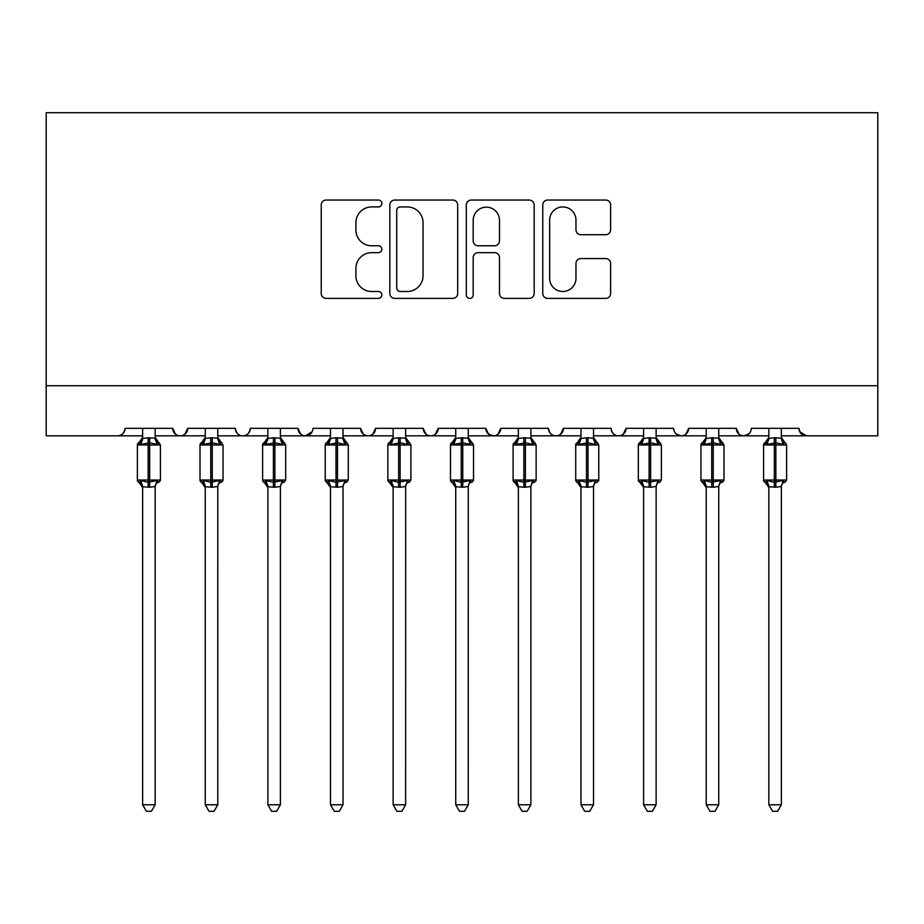 <?xml version="1.0" encoding="UTF-8"?>
<svg xmlns="http://www.w3.org/2000/svg" width="924" height="924" viewBox="0 0 924 924"><rect width="100%" height="100%" fill="white"/><g stroke="black" fill="none" stroke-linecap="round" stroke-linejoin="round"><path stroke-width="1.39" d="M381.843 203.488A3.442 3.442 0 0 0 378.401 200.046L326.16 200.046A4.92 4.92 0 0 0 321.24 204.955L321.24 293.474A4.92 4.92 0 0 0 326.16 298.394L378.401 298.394A3.442 3.442 0 0 0 381.843 294.941A3.442 3.442 0 0 0 378.401 291.499L371.644 291.499A15.731 15.731 0 0 1 355.913 275.768L355.913 268.387A15.731 15.731 0 0 1 371.644 252.656L378.401 252.656A3.442 3.442 0 0 0 381.843 249.214A3.442 3.442 0 0 0 378.401 245.772L371.644 245.772A15.731 15.731 0 0 1 355.913 230.041L355.913 222.661A15.731 15.731 0 0 1 371.644 206.93L378.401 206.93A3.442 3.442 0 0 0 381.843 203.488M605.705 234.708A4.92 4.92 0 0 0 610.625 229.787L610.625 204.955A4.92 4.92 0 0 0 605.705 200.046L547.689 200.046A4.92 4.92 0 0 0 542.769 204.955L542.769 293.474A4.92 4.92 0 0 0 547.689 298.394L605.705 298.394A4.92 4.92 0 0 0 610.625 293.474L610.625 263.479A4.92 4.92 0 0 0 605.705 258.558L580.873 258.558A4.92 4.92 0 0 0 575.964 263.479L575.964 278.355A13.155 13.155 0 0 1 562.808 291.499A13.155 13.155 0 0 1 549.653 278.355L549.653 220.085A13.155 13.155 0 0 1 562.808 206.93A13.155 13.155 0 0 1 575.964 220.085L575.964 229.787A4.92 4.92 0 0 0 580.873 234.708L605.705 234.708M46.2 385.724L877.8 385.724L877.8 112.705L46.2 112.705L46.2 435.828L117.591 435.828C121.575 435.966 124.082 433.46 125.098 428.309L172.696 428.309L175.445 434.118M457.692 204.955A4.92 4.92 0 0 0 452.783 200.046L394.756 200.046A4.92 4.92 0 0 0 389.836 204.955L389.836 293.474A4.92 4.92 0 0 0 394.756 298.394L452.783 298.394A4.92 4.92 0 0 0 457.692 293.474L457.692 204.955M471.217 200.046L529.244 200.046A4.92 4.92 0 0 1 534.164 204.955L534.164 293.474A4.92 4.92 0 0 1 529.244 298.394L504.412 298.394A4.92 4.92 0 0 1 499.491 293.474L499.491 257.577A4.92 4.92 0 0 0 494.583 252.656L478.101 252.656A4.92 4.92 0 0 0 473.192 257.577L473.192 294.941A3.442 3.442 0 0 1 469.75 298.394A3.442 3.442 0 0 1 466.308 294.941L466.308 204.955A4.92 4.92 0 0 1 471.217 200.046M155.163 435.828L180.203 435.828C176.218 435.966 173.712 433.46 172.696 428.309A7.519 7.519 0 0 0 180.203 435.828A7.519 7.519 0 0 0 187.722 428.309L235.308 428.309A7.519 7.519 0 0 0 242.827 435.828A7.519 7.519 0 0 0 250.346 428.309L297.932 428.309A7.519 7.519 0 0 0 305.451 435.828A7.519 7.519 0 0 0 312.959 428.309L360.556 428.309A7.519 7.519 0 0 0 368.064 435.828A7.519 7.519 0 0 0 375.583 428.309L423.18 428.309A7.519 7.519 0 0 0 430.688 435.828A7.519 7.519 0 0 0 438.207 428.309L485.793 428.309A7.519 7.519 0 0 0 493.312 435.828A7.519 7.519 0 0 0 500.82 428.309L548.417 428.309A7.519 7.519 0 0 0 555.936 435.828A7.519 7.519 0 0 0 563.444 428.309L611.041 428.309A7.519 7.519 0 0 0 618.549 435.828A7.519 7.519 0 0 0 626.068 428.309L673.654 428.309A7.519 7.519 0 0 0 681.173 435.828A7.519 7.519 0 0 0 688.692 428.309L736.278 428.309A7.519 7.519 0 0 0 743.797 435.828A7.519 7.519 0 0 0 751.304 428.309L798.902 428.309L800.299 432.675M718.745 435.828L743.797 435.828C739.812 435.966 737.306 433.46 736.278 428.309L739.027 434.118M656.121 435.828L681.173 435.828C685.158 435.966 687.664 433.46 688.692 428.309L685.943 434.118M593.508 435.828L618.549 435.828C622.533 435.966 625.04 433.46 626.068 428.309L623.319 434.118M530.884 435.828L555.936 435.828C559.921 435.966 562.416 433.46 563.444 428.309L560.695 434.118M468.26 435.828L493.312 435.828C497.297 435.966 499.803 433.46 500.82 428.309L498.082 434.118M485.793 428.309L488.542 434.118M405.636 435.828L430.688 435.828C434.673 435.966 437.179 433.46 438.207 428.309L435.458 434.118M455.74 435.828L430.688 435.828C426.703 435.966 424.197 433.46 423.18 428.309L425.918 434.118M343.023 435.828L368.064 435.828C372.06 435.966 374.555 433.46 375.583 428.309L372.834 434.118M393.116 435.828L368.064 435.828C364.079 435.966 361.584 433.46 360.556 428.309L363.305 434.118M280.399 435.828L305.451 435.828C301.467 435.966 298.96 433.46 297.932 428.309L300.681 434.118M205.255 435.828L180.203 435.828C184.188 435.966 186.694 433.46 187.722 428.309L184.973 434.118M798.902 428.309A7.519 7.519 0 0 0 806.409 435.828L799.71 431.716M877.8 385.724L877.8 435.828L781.369 435.828M117.591 435.828C121.575 435.966 124.082 433.46 125.098 428.309A7.519 7.519 0 0 1 117.591 435.828L142.631 435.828M217.775 435.828L242.827 435.828C246.812 435.966 249.318 433.46 250.346 428.309M267.879 435.828L242.827 435.828C238.842 435.966 236.336 433.46 235.308 428.309M330.492 435.828L305.451 435.828L312.15 431.716M518.364 435.828L493.312 435.828L488.473 434.061M580.977 435.828L555.936 435.828C551.94 435.966 549.445 433.46 548.417 428.309M643.601 435.828L618.549 435.828C614.564 435.966 612.058 433.46 611.041 428.309M706.225 435.828L681.173 435.828L676.333 434.061M768.837 435.828L743.797 435.828L748.625 434.061M400.161 206.93A3.442 3.442 0 0 0 396.719 210.372L396.719 288.057A3.442 3.442 0 0 0 400.161 291.499L407.299 291.499A15.731 15.731 0 0 0 423.03 275.768L423.03 222.661A15.731 15.731 0 0 0 407.299 206.93L400.161 206.93M499.491 220.328A13.155 13.155 0 0 0 486.336 207.172A13.155 13.155 0 0 0 473.192 220.328L473.192 240.852A4.92 4.92 0 0 0 478.101 245.772L494.583 245.772A4.92 4.92 0 0 0 499.491 240.852L499.491 220.328M155.163 428.309L155.163 438.276A5.509 5.255 180 0 0 158.05 442.862L156.976 444.479L149.653 442.712L140.818 444.479L139.016 442.619A2.506 2.506 0 0 0 137.376 444.964L137.376 480.03A2.506 2.506 0 0 0 139.016 482.386L137.376 480.03L160.418 480.03L160.418 444.964L155.163 437.445L158.778 442.619A2.506 2.506 0 0 1 159.494 443.023M158.778 482.386L160.418 480.03A2.506 2.506 0 0 1 160.279 480.85M155.163 486.763L155.163 486.763A5.509 5.255 0 0 1 158.05 482.132L156.976 480.526L155.163 486.498L149.653 487.237L142.631 486.763A5.509 5.255 0 0 0 139.743 482.132L140.818 480.526L148.152 482.282L156.976 480.526M142.631 428.309L142.631 438.496L148.152 437.757L155.163 438.242M142.631 487.56L139.016 482.386L139.743 482.132M155.163 486.498L155.163 804.781L142.631 804.781L142.631 486.729M140.818 444.479L142.631 438.496M155.163 438.496L156.976 444.479M140.818 480.526L142.631 486.498M155.163 804.781L151.397 811.295L146.396 811.295L142.631 804.781M217.775 428.309L217.775 438.276A5.509 5.255 180 0 0 220.674 442.862L219.6 444.479L212.266 442.712L203.442 444.479L201.64 442.619A2.506 2.506 0 0 0 200 444.964L200 480.03A2.506 2.506 0 0 0 201.64 482.386L200 480.03L223.042 480.03L223.042 444.964L217.775 437.445L221.402 442.619A2.506 2.506 0 0 1 222.118 443.023M221.402 482.386L223.042 480.03A2.506 2.506 0 0 1 222.903 480.85M217.775 486.763L217.775 486.763A5.509 5.255 0 0 1 220.674 482.132L219.6 480.526L217.787 486.498L212.266 487.237L205.255 486.763A5.509 5.255 0 0 0 202.368 482.132L203.442 480.526L210.764 482.282L219.6 480.526M205.255 428.309L205.255 438.496L210.764 437.757L217.775 438.242M280.399 428.309L280.399 438.276A5.509 5.255 180 0 0 283.298 442.862L282.213 444.479L274.89 442.712L266.054 444.479L264.264 442.619A2.506 2.506 0 0 0 262.612 444.964L262.612 480.03A2.506 2.506 0 0 0 264.264 482.386L262.612 480.03L285.666 480.03L285.666 444.964L280.399 437.445L284.014 442.619A2.506 2.506 0 0 1 284.742 443.023M280.399 486.763L280.399 486.763A5.509 5.255 0 0 1 283.298 482.132L282.213 480.526L280.399 486.498L274.89 487.237L267.879 486.763A5.509 5.255 0 0 0 264.98 482.132L266.054 480.526L273.388 482.282L282.213 480.526M267.879 428.309L267.868 438.496L273.388 437.757L280.399 438.242M343.023 428.309L343.023 438.276A5.509 5.255 180 0 0 345.911 442.862L344.837 444.479L337.514 442.712L328.678 444.479L326.877 442.619A2.506 2.506 0 0 0 325.236 444.964L325.236 480.03A2.506 2.506 0 0 0 326.877 482.386L325.236 480.03L348.279 480.03L348.279 444.964L343.023 437.445L346.639 442.619A2.506 2.506 0 0 1 347.355 443.023M343.023 486.763L343.023 486.763A5.509 5.255 0 0 1 345.911 482.132L344.837 480.526L343.023 486.498L337.514 487.237L330.492 486.763A5.509 5.255 0 0 0 327.604 482.132L328.678 480.526L336.013 482.282L344.837 480.526M330.492 428.309L330.492 438.496L336.013 437.757L343.023 438.242M405.636 428.309L405.636 438.276A5.509 5.255 180 0 0 408.535 442.862L407.461 444.479L400.127 442.712L391.302 444.479L389.501 442.619A2.506 2.506 0 0 0 387.861 444.964L387.861 480.03A2.506 2.506 0 0 0 389.501 482.386L387.861 480.03L410.903 480.03L410.903 444.964L405.636 437.445L409.263 442.619A2.506 2.506 0 0 1 409.979 443.023M405.636 486.763L405.636 486.763A5.509 5.255 0 0 1 408.535 482.132L407.461 480.526L405.648 486.498L400.127 487.237L393.116 486.763A5.509 5.255 0 0 0 390.228 482.132L391.302 480.526L398.625 482.282L407.461 480.526M393.116 428.309L393.116 438.496L398.625 437.757L405.636 438.242M205.255 487.56L201.64 482.386L202.368 482.132M217.787 486.498L217.775 804.781L205.255 804.781L205.255 486.729M203.442 444.479L205.255 438.496M217.787 438.496L219.6 444.479M203.442 480.526L205.255 486.498M217.775 804.781L214.022 811.295L209.02 811.295L205.255 804.781M267.879 487.56L264.264 482.386L264.98 482.132M280.399 486.498L280.399 804.781L267.879 804.781L267.879 486.729M266.054 444.479L267.868 438.496M280.399 438.496L282.213 444.479M266.054 480.526L267.868 486.498M280.399 804.781L276.646 811.295L271.633 811.295L267.879 804.781M330.492 487.56L326.877 482.386L327.604 482.132M343.023 486.498L343.023 804.781L330.492 804.781L330.492 486.729M328.678 444.479L330.492 438.496M343.023 438.496L344.837 444.479M328.678 480.526L330.492 486.498M343.023 804.781L339.258 811.295L334.257 811.295L330.492 804.781M393.116 487.56L389.501 482.386L390.228 482.132M405.648 486.498L405.636 804.781L393.116 804.781L393.116 486.729M391.302 444.479L393.116 438.496M405.648 438.496L407.461 444.479M391.302 480.526L393.116 486.498M405.636 804.781L401.882 811.295L396.881 811.295L393.116 804.781M468.26 428.309L468.26 438.276A5.509 5.255 180 0 0 471.159 442.862L470.085 444.479L462.751 442.712L453.915 444.479L452.125 442.619A2.506 2.506 0 0 0 450.473 444.964L450.473 480.03A2.506 2.506 0 0 0 452.125 482.386L450.473 480.03L473.527 480.03L473.527 444.964L468.26 437.445L471.875 442.619A2.506 2.506 0 0 1 472.603 443.023M471.875 482.386L473.527 480.03A2.506 2.506 0 0 1 473.388 480.85M468.26 486.763L468.26 486.763A5.509 5.255 0 0 1 471.159 482.132L470.085 480.526L468.272 486.498L462.751 487.237L455.74 486.763A5.509 5.255 0 0 0 452.841 482.132L453.915 480.526L461.249 482.282L470.085 480.526M455.74 428.309L455.728 438.496L461.249 437.757L468.26 438.242M455.74 487.56L452.125 482.386L452.841 482.132M468.272 486.498L468.26 804.781L455.74 804.781L455.74 486.729M453.915 444.479L455.728 438.496M468.272 438.496L470.085 444.479M453.915 480.526L455.728 486.498M468.26 804.781L464.506 811.295L459.494 811.295L455.74 804.781M530.884 428.309L530.884 438.276A5.509 5.255 180 0 0 533.772 442.862L532.698 444.479L525.375 442.712L516.539 444.479L514.737 442.619A2.506 2.506 0 0 0 513.097 444.964L513.097 480.03A2.506 2.506 0 0 0 514.737 482.386L513.097 480.03L536.139 480.03L536.139 444.964L530.884 437.445L534.499 442.619A2.506 2.506 0 0 1 535.215 443.023M534.499 482.386L536.139 480.03A2.506 2.506 0 0 1 536.001 480.85M530.884 486.763L530.884 486.763A5.509 5.255 0 0 1 533.772 482.132L532.698 480.526L530.884 486.498L525.375 487.237L518.364 486.763A5.509 5.255 0 0 0 515.465 482.132L516.539 480.526L523.873 482.282L532.698 480.526M518.364 428.309L518.352 438.496L523.873 437.757L530.884 438.242M518.364 487.56L514.737 482.386L515.465 482.132M530.884 486.498L530.884 804.781L518.364 804.781L518.364 486.729M516.539 444.479L518.352 438.496M530.884 438.496L532.698 444.479M516.539 480.526L518.352 486.498M530.884 804.781L527.119 811.295L522.118 811.295L518.364 804.781M593.508 428.309L593.508 438.276A5.509 5.255 180 0 0 596.396 442.862L595.322 444.479L587.987 442.712L579.163 444.479L577.361 442.619A2.506 2.506 0 0 0 575.721 444.964L575.721 480.03A2.506 2.506 0 0 0 577.361 482.386L575.721 480.03L598.764 480.03L598.764 444.964L593.508 437.445L597.123 442.619A2.506 2.506 0 0 1 597.84 443.023M597.123 482.386L598.764 480.03A2.506 2.506 0 0 1 598.625 480.85M593.508 486.763L593.508 486.763A5.509 5.255 0 0 1 596.396 482.132L595.322 480.526L593.508 486.498L587.987 487.237L580.977 486.763A5.509 5.255 0 0 0 578.089 482.132L579.163 480.526L586.486 482.282L595.322 480.526M580.977 428.309L580.977 438.496L586.486 437.757L593.508 438.242M580.977 487.56L577.361 482.386L578.089 482.132M593.508 486.498L593.508 804.781L580.977 804.781L580.977 486.729M579.163 444.479L580.977 438.496M593.508 438.496L595.322 444.479M579.163 480.526L580.977 486.498M593.508 804.781L589.743 811.295L584.742 811.295L580.977 804.781M656.121 428.309L656.121 438.276A5.509 5.255 180 0 0 659.02 442.862L657.946 444.479L650.611 442.712L641.787 444.479L639.986 442.619A2.506 2.506 0 0 0 638.334 444.964L638.334 480.03A2.506 2.506 0 0 0 639.986 482.386L638.334 480.03L661.388 480.03L661.388 444.964L656.121 437.445L659.736 442.619A2.506 2.506 0 0 1 660.464 443.023M656.121 486.763L656.121 486.763A5.509 5.255 0 0 1 659.02 482.132L657.946 480.526L656.132 486.498L650.611 487.237L643.601 486.763A5.509 5.255 0 0 0 640.702 482.132L641.787 480.526L649.11 482.282L657.946 480.526M643.601 428.309L643.601 438.496L649.11 437.757L656.121 438.242M643.601 487.56L639.986 482.386L640.702 482.132M656.132 486.498L656.121 804.781L643.601 804.781L643.601 486.729M641.787 444.479L643.601 438.496M656.132 438.496L657.946 444.479M641.787 480.526L643.601 486.498M656.121 804.781L652.367 811.295L647.354 811.295L643.601 804.781M718.745 428.309L718.745 438.276A5.509 5.255 180 0 0 721.632 442.862L720.558 444.479L713.236 442.712L704.4 444.479L702.598 442.619A2.506 2.506 0 0 0 700.958 444.964L700.958 480.03A2.506 2.506 0 0 0 702.598 482.386L700.958 480.03L724 480.03L724 444.964L718.745 437.445L722.36 442.619A2.506 2.506 0 0 1 723.076 443.023M722.36 482.386L724 480.03A2.506 2.506 0 0 1 723.862 480.85M718.745 486.763L718.745 486.763A5.509 5.255 0 0 1 721.632 482.132L720.558 480.526L718.745 486.498L713.236 487.237L706.225 486.763A5.509 5.255 0 0 0 703.326 482.132L704.4 480.526L711.734 482.282L720.558 480.526M706.225 428.309L706.213 438.496L711.734 437.757L718.745 438.242M706.225 487.56L702.598 482.386L703.326 482.132M718.745 486.498L718.745 804.781L706.225 804.781L706.225 486.729M704.4 444.479L706.213 438.496M718.745 438.496L720.558 444.479M704.4 480.526L706.213 486.498M718.745 804.781L714.98 811.295L709.979 811.295L706.225 804.781M781.369 428.309L781.369 438.276A5.509 5.255 180 0 0 784.257 442.862L783.182 444.479L775.848 442.712L767.024 444.479L765.222 442.619A2.506 2.506 0 0 0 763.582 444.964L763.582 480.03A2.506 2.506 0 0 0 765.222 482.386L763.582 480.03L786.624 480.03L786.624 444.964L781.369 437.445L784.984 442.619A2.506 2.506 0 0 1 785.7 443.023M781.369 486.763L781.369 486.763A5.509 5.255 0 0 1 784.257 482.132L783.182 480.526L781.369 486.498L775.848 487.237L768.837 486.763A5.509 5.255 0 0 0 765.95 482.132L767.024 480.526L774.347 482.282L783.182 480.526M768.837 428.309L768.837 438.496L774.347 437.757L781.369 438.242M768.837 487.56L765.222 482.386L765.95 482.132M781.369 486.498L781.369 804.781L768.837 804.781L768.837 486.729M767.024 444.479L768.837 438.496M781.369 438.496L783.182 444.479M767.024 480.526L768.837 486.498M781.369 804.781L777.604 811.295L772.603 811.295L768.837 804.781M148.152 437.757L148.152 444.964L137.376 444.964L142.631 437.445M160.418 444.964L148.152 444.964L148.152 487.237M149.653 487.237L149.653 437.757M139.743 442.862A5.509 5.255 180 0 0 142.631 438.242M210.764 437.757L210.764 444.964L200 444.964L205.255 437.445M223.042 444.964L210.764 444.964L210.764 487.237M212.266 487.237L212.266 437.757M202.368 442.862A5.509 5.255 180 0 0 205.255 438.242M273.388 437.757L273.388 444.964L262.612 444.964L267.879 437.445M285.666 444.964L273.388 444.964L273.388 487.237M274.89 487.237L274.89 437.757M264.98 442.862A5.509 5.255 180 0 0 267.879 438.242M336.013 437.757L336.013 444.964L325.236 444.964L330.492 437.445M348.279 444.964L336.013 444.964L336.013 487.237M337.514 487.237L337.514 437.757M327.604 442.862A5.509 5.255 180 0 0 330.492 438.242M398.625 437.757L398.625 444.964L387.861 444.964L393.116 437.445M410.903 444.964L398.625 444.964L398.625 487.237M400.127 487.237L400.127 437.757M390.228 442.862A5.509 5.255 180 0 0 393.116 438.242M461.249 437.757L461.249 444.964L450.473 444.964L455.74 437.445M473.527 444.964L461.249 444.964L461.249 487.237M462.751 487.237L462.751 437.757M452.841 442.862A5.509 5.255 180 0 0 455.74 438.242M523.873 437.757L523.873 444.964L513.097 444.964L518.364 437.445M536.139 444.964L523.873 444.964L523.873 487.237M525.375 487.237L525.375 437.757M515.465 442.862A5.509 5.255 180 0 0 518.364 438.242M586.486 437.757L586.486 444.964L575.721 444.964L580.977 437.445M598.764 444.964L586.486 444.964L586.486 487.237M587.987 487.237L587.987 437.757M578.089 442.862A5.509 5.255 180 0 0 580.977 438.242M649.11 437.757L649.11 444.964L638.334 444.964L643.601 437.445M661.388 444.964L649.11 444.964L649.11 487.237M650.611 487.237L650.611 437.757M640.702 442.862A5.509 5.255 180 0 0 643.601 438.242M711.734 437.757L711.734 444.964L700.958 444.964L706.225 437.445M724 444.964L711.734 444.964L711.734 487.237M713.236 487.237L713.236 437.757M703.326 442.862A5.509 5.255 180 0 0 706.225 438.242M774.347 437.757L774.347 444.964L763.582 444.964L768.837 437.445M786.624 444.964L774.347 444.964L774.347 487.237M775.848 487.237L775.848 437.757M765.95 442.862A5.509 5.255 180 0 0 768.837 438.242M137.376 480.03L137.376 444.964M284.014 482.386L285.666 480.03M346.639 482.386L348.279 480.03M409.263 482.386L410.903 480.03M200 480.03L200 444.964M262.612 480.03L262.612 444.964M325.236 480.03L325.236 444.964M387.861 480.03L387.861 444.964M450.473 480.03L450.473 444.964M513.097 480.03L513.097 444.964M575.721 480.03L575.721 444.964M659.736 482.386L661.388 480.03M638.334 480.03L638.334 444.964M700.958 480.03L700.958 444.964M784.984 482.386L786.624 480.03M763.582 480.03L763.582 444.964"/></g></svg>
